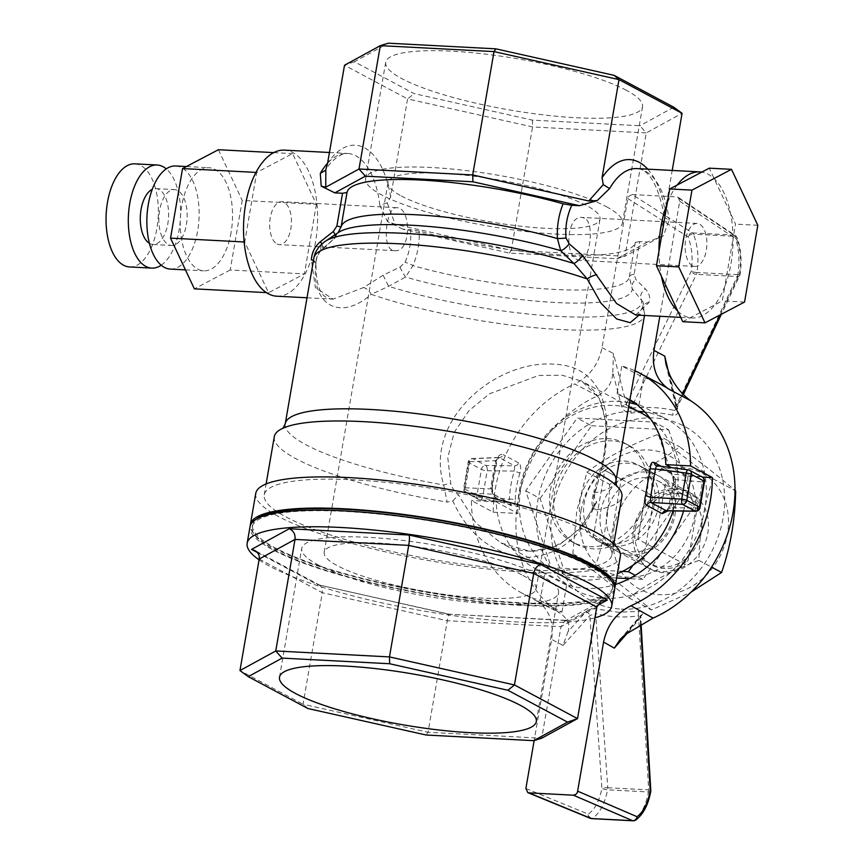 <?xml version="1.0" encoding="UTF-8"?>
<svg xmlns="http://www.w3.org/2000/svg" width="864" height="864" viewBox="0 0 864 864"><rect width="100%" height="100%" fill="white"/><g stroke="black" fill="none" stroke-linecap="round" stroke-linejoin="round"><path stroke-width="0.65" stroke-dasharray="4.32 3.24" d="M677.776 311.116A73.138 36.904 93 0 0 690.228 317.758A73.138 36.904 93 0 0 692.183 317.963A73.138 36.904 93 0 0 714.82 304.83A73.138 36.904 93 0 0 724.81 286.384L733.05 238.648A73.138 36.904 93 0 0 730.588 213.548A73.138 36.904 93 0 0 714.236 178.751A73.138 36.904 93 0 0 701.784 172.098M682.744 321.689L722.304 300.888L724.81 286.384A73.138 36.904 93 0 0 733.05 238.648L735.556 224.132L709.268 168.167M658.962 251.219A73.138 36.904 93 0 0 661.424 276.307M635.666 314.982L648.961 302.508C650.538 297.745 649.35 293.231 645.376 288.943L635.85 279.428L634.111 274.385L639.781 241.585L647.471 241.996L663.282 235.926L669.114 220.331L664.686 217.426L658.206 238.064L624.964 256.262L646.272 132.905L682.074 113.303M677.192 185.036A73.138 36.904 93 0 0 667.202 203.483M639.781 241.585L635.288 242.363A146.264 29.052 9.8 0 1 419.224 231.044L410.53 229.576C411.48 241.261 409.633 252.191 404.989 262.375L400 267.073L383.119 275.206L363.539 287.561L333.104 299.138L315.403 287.615L311.364 259.697M509.404 253.076L511.272 250.312L624.964 256.262L616.95 258.703L509.404 253.076L402.84 229.176L410.53 229.576M616.95 258.703L647.471 241.996M635.288 242.363L629.294 277.052L632.318 288.911L643.118 302.227L642.686 308.556A167.778 33.329 9.8 0 1 644.533 315.198A167.778 33.329 9.8 0 1 545.53 328.59A167.778 33.329 9.8 0 1 371.196 294.332L388.616 286.308L405.594 277.031L412.916 265.626C417.517 254.837 419.612 243.313 419.224 231.044M634.111 274.385A8.608 3.877 -170.2 0 0 629.316 276.955L629.316 276.955A146.264 29.052 9.8 0 1 629.305 276.988A146.264 29.052 9.8 0 1 412.916 265.626A8.608 2.7 24 0 0 404.989 262.375M341.032 227.232L333.958 238.777L321.041 250.214C317.358 254.34 315.587 259.168 315.716 264.708C311.396 305.651 340.643 321.408 371.196 294.332A8.608 4.882 50.5 0 0 363.539 287.561M276.739 296.201A73.138 36.904 93 0 0 315.544 241.844A73.138 36.904 93 0 0 284.396 150.131M387.223 202.889L379.793 205.168L387.385 221.476L395.204 224.284L387.223 202.889L390.636 197.046L407.581 98.928L532.58 126.954L646.272 132.905L639.911 125.755L532.364 120.118L414.126 93.604L354.467 61.744L388.336 43.2M402.84 229.176L387.385 221.476M316.408 204.314L304.398 273.888L268.553 292.734L244.728 242.017L256.738 172.454L292.583 153.608L316.408 204.314L242.222 200.437L230.213 270L304.398 273.888M266.393 292.615L268.553 292.734M230.213 270L194.368 288.846M244.145 241.985L244.728 242.017M255.982 172.411L256.738 172.454M273.726 152.615L292.583 153.608M218.398 149.72L242.222 200.437M231.077 232.47A51.624 26.05 -87 0 1 203.677 270.832A51.624 26.05 -87 0 1 180.371 217.922A51.624 26.05 -87 0 1 209.088 167.724A51.624 26.05 -87 0 1 232.07 205.772A51.624 26.05 -87 0 1 231.077 232.47M532.364 120.118L532.58 126.954L511.272 250.312L395.204 224.284M647.752 169.171A81.734 41.234 -87 0 1 665.129 211.421L664.6 217.048C658.314 185.166 649.037 169.02 636.779 168.588A73.138 36.904 -87 0 1 669.114 220.331M665.129 211.421L672.203 170.446M354.467 61.744L344.52 65.243L407.581 98.928L414.126 93.604M658.206 238.064L663.282 235.926M673.78 107.212L639.911 125.755M626.476 90.364A130.313 25.888 -170.2 0 0 484.067 53.968A130.313 25.888 -170.2 0 0 385.711 62.294A130.313 25.888 -170.2 0 0 509.717 109.976A130.313 25.888 -170.2 0 0 642.535 106.661A130.313 25.888 -170.2 0 0 626.476 90.364M606.388 206.701A130.313 25.888 9.8 0 1 622.436 222.988A130.313 25.888 9.8 0 1 489.618 226.314A130.313 25.888 9.8 0 1 365.612 178.632A130.313 25.888 9.8 0 1 463.979 170.305A130.313 25.888 9.8 0 1 606.388 206.701M401.296 195.955A107.546 21.362 -170.2 0 0 518.832 225.99A107.546 21.362 -170.2 0 0 600.016 219.121A107.546 21.362 -170.2 0 0 586.764 205.664A107.546 21.362 -170.2 0 0 469.228 175.64A107.546 21.362 -170.2 0 0 388.044 182.509A107.546 21.362 -170.2 0 0 401.296 195.955M522.893 575.446A107.546 21.362 9.8 0 1 536.134 588.892A107.546 21.362 9.8 0 1 426.524 591.635A107.546 21.362 9.8 0 1 324.173 552.28A107.546 21.362 9.8 0 1 405.356 545.411A107.546 21.362 9.8 0 1 522.893 575.446M584.604 218.128L582.034 217.436C567.086 215.276 563.965 254.588 577.433 259.686L579.787 260.366C589.529 262.256 595.177 223.063 584.604 218.128M391.964 249.966C381.391 245.041 387.04 205.87 396.792 207.738C411.199 207.122 411.664 252.882 394.546 250.657L391.964 249.966M276.977 243.94A21.514 10.854 93 0 0 279.439 244.652A21.514 10.854 93 0 0 291.406 223.733A21.514 10.854 93 0 0 281.696 201.69A21.514 10.854 93 0 0 269.935 220.115A21.514 10.854 93 0 0 276.977 243.94M692.42 265.702A21.514 10.854 -87 0 1 685.368 241.877A21.514 10.854 -87 0 1 697.129 223.452A21.514 10.854 -87 0 1 706.849 245.495A21.514 10.854 -87 0 1 694.883 266.414A21.514 10.854 -87 0 1 692.42 265.702M317.801 564.7A130.313 25.888 -170.2 0 0 460.21 601.096A130.313 25.888 -170.2 0 0 558.565 592.769A130.313 25.888 -170.2 0 0 434.56 545.087A130.313 25.888 -170.2 0 0 301.741 548.402A130.313 25.888 -170.2 0 0 317.801 564.7M307.919 708.512L303.026 704.236L239.965 670.561M259.222 559.019L322.294 592.704L303.026 704.236L428.026 732.272L447.293 620.73C448.038 616.637 448.772 614.466 449.485 614.218L569.603 620.741L597.175 605.642M596.786 607.079L560.984 626.692L564.656 621.162L567.918 620.417L449.485 614.218L319.151 584.982L321.916 587.574L322.294 592.704L447.293 620.73L560.984 626.692L541.717 738.223L428.026 732.272L426.146 735.026M285.25 423.77A167.778 33.329 -170.2 0 0 443.729 484.963A8.608 1.523 -15.7 0 1 450.803 483.905L447.768 457.639L454.194 432.367L468.936 410.746L489.424 393.822L538.596 375.473L562.334 375.235L581.882 381.294L599.238 398.196L606.431 423.684L604.735 456.484L595.458 491.486C593.827 496.757 594.302 500.267 596.884 502.027L593.762 505.224L593.622 508.356L596.16 509.89C593.384 505.127 592.801 499.446 594.443 492.858C617.198 430.175 611.626 366.196 553.586 364.165C495.731 360.061 423.673 419.785 443.729 484.963L447.12 502.092L452.822 500.98C468.212 534.578 492.134 553.403 524.578 557.474C555.476 556.729 578.491 540.356 593.622 508.356L593.708 508.529C593.071 505.105 590.144 506.293 593.806 491.8A8.608 1.62 21.3 0 0 594.443 492.858A167.778 33.329 -170.2 0 0 615.913 480.881M596.16 509.89A176.386 35.035 -170.2 0 0 621.907 496.735M274.288 436.698A176.386 35.035 -170.2 0 0 447.12 502.092M590.134 532.85A176.386 35.035 -170.2 0 0 397.375 483.602A176.386 35.035 -170.2 0 0 264.244 494.867A176.386 35.035 -170.2 0 0 432.086 559.408A176.386 35.035 -170.2 0 0 611.863 554.904A176.386 35.035 -170.2 0 0 590.134 532.85M255.766 493.398A184.993 36.742 -170.2 0 0 431.795 561.092A184.993 36.742 -170.2 0 0 620.341 556.373M614.704 588.557A184.993 36.742 9.8 0 1 521.143 603.299A184.993 36.742 9.8 0 1 250.279 525.614M611.14 580.435A182.833 36.32 9.8 0 1 612.835 587.164A182.833 36.32 9.8 0 1 520.117 602.748A182.833 36.32 9.8 0 1 338.548 571.86A182.833 36.32 9.8 0 1 252.504 524.923A182.833 36.32 9.8 0 1 256.36 519.145M519.761 604.822A182.833 36.32 9.8 0 1 338.191 573.944A182.833 36.32 9.8 0 1 252.137 527.008A182.833 36.32 9.8 0 1 438.491 522.342A182.833 36.32 9.8 0 1 612.479 589.248A182.833 36.32 9.8 0 1 519.761 604.822M614.596 589.615A184.993 36.742 9.8 0 1 520.787 605.372A184.993 36.742 9.8 0 1 337.079 574.128A184.993 36.742 9.8 0 1 250.02 526.64M259.081 559.829A184.993 36.742 -170.2 0 0 517.914 621.994A184.993 36.742 -170.2 0 0 594.929 617.836M595.458 491.486A8.608 1.62 21.3 0 0 593.806 491.8L602.402 462.37C605.61 446.429 606.485 432.14 605.005 419.472L602.532 407.473C599.033 395.582 592.142 386.856 581.882 381.294M596.884 502.027L580.338 528.455L557.777 545.972L530.075 551.362L500.915 542.884L475.751 522.85L458.406 494.77C455.393 492.988 452.866 489.37 450.803 483.905M641.239 412.992A90.342 75.913 -61.9 0 0 554.094 428.252A90.342 75.913 -61.9 0 0 520.765 521.273A90.342 75.913 -61.9 0 0 556.124 572.368A90.342 75.913 -61.9 0 0 583.61 579.928A90.342 75.913 -61.9 0 0 617.339 573.739M673.078 510.948A90.342 75.913 -61.9 0 0 650.668 419.148M669.665 470.815A4.298 3.618 -61.9 0 0 671.382 473.764A4.298 3.618 -61.9 0 0 672.592 474.12L675.572 479.531A4.298 1.177 -178.1 0 0 673.337 480.481A4.298 1.177 -178.1 0 0 673.855 481.075C673.639 475.999 672.246 472.576 669.665 470.815L661.252 466.322M511.25 505.764A4.298 3.618 -61.9 0 0 509.501 502.794A4.298 3.618 -61.9 0 0 508.324 502.448L509.447 499.241A4.298 1.177 1.9 0 1 515.279 499.889C514.966 504.684 513.626 506.639 511.25 505.764L495.763 497.491C493.193 495.742 491.832 492.361 491.681 487.328L496.336 460.361C498.182 455.62 500.45 453.708 503.161 454.626A4.298 3.618 118.1 0 1 499.154 457.574L496.908 460.76L496.336 460.361M491.681 487.328A4.298 1.274 2.7 0 1 492.199 487.976C492.707 492.34 493.355 494.543 494.132 494.608L509.501 502.794L492.836 494.176L467.111 493.052A4.298 2.797 -87.5 0 1 465.286 487.782L490.568 488.894L495.45 460.642L469.789 461.743A4.298 2.732 -92.5 0 1 472.273 458.557A4.298 2.732 -92.5 0 1 473.051 458.698L485.719 465.469L514.642 465.847A4.298 3.618 -61.9 0 0 518.648 462.899C520.873 464.648 521.305 468.018 519.923 473.018L514.318 471.085L514.642 465.847L499.154 457.574L495.45 460.642L496.908 460.76L492.199 487.976A4.298 1.274 2.7 0 1 490.568 488.894L492.836 494.176A4.298 3.618 118.1 0 1 494.035 494.543A4.298 3.618 118.1 0 1 495.763 497.491M589.356 546.696A55.922 46.991 -61.9 0 0 646.909 495.202A55.922 46.991 -61.9 0 0 625.028 443.351A55.922 46.991 -61.9 0 0 557.237 470.545A55.922 46.991 -61.9 0 0 572.346 542.009A55.922 46.991 -61.9 0 0 589.356 546.696M651.024 497.405A55.922 46.991 118.1 0 1 576.461 544.212A55.922 46.991 118.1 0 1 561.352 472.738A55.922 46.991 118.1 0 1 629.143 445.543A55.922 46.991 118.1 0 1 651.024 497.405M622.48 571.374L551.34 567.648L525.701 490.838L577.174 418.068L654.264 422.107L679.892 498.917L633.064 565.142M616.604 578.005L565.736 575.338L540.108 498.528L525.701 490.838M565.736 575.338L551.34 567.648M540.108 498.528L591.57 425.768L577.174 418.068M591.57 425.768L668.671 429.797L654.264 422.107M668.671 429.797L694.3 506.606L679.892 498.917M663.919 549.569L642.838 579.377L635.256 575.327M694.3 506.606L669.913 541.102M642.838 579.377L629.316 578.664M654.296 504.511A43.016 36.148 118.1 0 1 596.938 540.518A43.016 36.148 118.1 0 1 579.485 506.207A43.016 36.148 118.1 0 1 600.685 468.169A43.016 36.148 118.1 0 1 637.47 464.616A43.016 36.148 118.1 0 1 654.296 504.511M652.126 495.634L604.8 470.362A43.016 36.148 -61.9 0 0 593.32 536.836L604.8 470.362A43.016 36.148 118.1 0 1 641.585 466.819A43.016 36.148 118.1 0 1 649.318 472.694L637.837 539.168L649.318 472.694A43.016 36.148 118.1 0 1 637.837 539.168L685.163 564.44L688.144 560.174L697.777 504.436L696.643 497.966A43.016 36.148 -61.9 0 0 688.91 492.091A43.016 36.148 -61.9 0 0 652.126 495.634L653.26 502.103L643.637 557.842A38.718 32.53 -61.9 0 0 688.144 560.174M654.296 547.96L665.777 481.486A43.016 36.148 -61.9 0 0 658.044 475.61A43.016 36.148 -61.9 0 0 621.27 479.153L609.779 545.627A43.016 36.148 -61.9 0 0 617.512 551.502A43.016 36.148 -61.9 0 0 654.296 547.96L637.837 539.168A43.016 36.148 118.1 0 1 601.052 542.711A43.016 36.148 118.1 0 1 593.32 536.836L640.645 562.108A43.016 36.148 -61.9 0 0 648.378 567.994A43.016 36.148 -61.9 0 0 685.163 564.44M665.777 481.486L696.643 497.966M697.777 504.436A38.718 32.53 -61.9 0 0 653.26 502.103M643.637 557.842L640.645 562.108M452.822 500.98L458.406 494.77M319.151 584.982L449.766 614.455M567.918 620.417L569.603 620.741M400 267.073A8.608 1.048 60.7 0 0 405.594 277.031A151.308 30.056 9.8 0 0 555.509 302.497A151.308 30.056 9.8 0 0 632.318 288.911A8.608 5.778 138.7 0 1 635.85 279.428M383.119 275.206L388.616 286.308A162.734 32.324 -170.2 0 0 559.073 316.451A162.734 32.324 -170.2 0 0 641.434 299.549A8.608 6.361 139.9 0 1 645.376 288.943M313.448 260.528A8.608 4.471 -178.9 0 1 315.943 263.758A8.608 4.471 -178.9 0 1 315.716 264.708A167.778 33.329 9.8 0 1 313.87 258.077M321.84 244.015A8.608 4.406 -133.3 0 1 321.97 249.674A8.608 4.406 -133.3 0 1 321.041 250.214A162.734 32.324 -170.2 0 1 325.307 241.304M334.94 234.803A8.608 3.758 -130.3 0 1 334.541 238.453A8.608 3.758 -130.3 0 1 333.958 238.777A151.308 30.056 9.8 0 1 338.17 232.621L338.17 232.621M648.961 302.508A8.608 6.944 -157.6 0 0 643.118 306.407A8.608 6.944 -157.6 0 0 642.686 308.556M673.855 481.075A90.342 75.913 118.1 0 1 669.211 507.946L668.66 507.492L670.712 507.686L666.274 510.721M656.608 465.718L657.104 465.858A4.298 3.618 118.1 0 1 655.927 465.502L671.285 473.699C671.976 473.645 672.656 475.902 673.337 480.481L668.66 507.492L666.479 510.905M695.714 511.24A4.298 2.138 90.8 0 0 697.831 508.043A4.298 0.853 -170.2 0 0 700.013 507.676M482.695 496.768A4.298 2.203 -84.7 0 1 480.244 499.954A4.298 2.203 -84.7 0 1 479.79 499.813L467.111 493.052A4.298 3.618 -61.9 0 1 465.934 492.696A4.298 3.618 -61.9 0 1 464.249 488.711L468.752 462.661A4.298 0.853 9.8 0 1 468.223 462.121A4.298 0.853 9.8 0 1 469.789 461.743L465.286 487.782A4.298 0.853 -170.2 0 0 463.72 488.171A4.298 0.853 -170.2 0 0 464.249 488.711L476.928 495.482A4.298 0.853 -170.2 0 0 482.695 496.768L509.447 499.241A94.64 79.52 -61.9 0 1 514.318 471.085L487.188 470.729L482.695 496.768M170.294 269.082A51.624 26.05 93 0 0 198.688 204.023A51.624 26.05 93 0 0 175.694 165.974M186.376 224.672A27.961 14.105 93 0 0 174.463 189.605A27.961 14.105 93 0 0 159.624 210.395A27.961 14.105 93 0 0 171.536 245.462A27.961 14.105 93 0 0 186.376 224.672M149.429 243.367A27.961 14.105 93 0 0 152.993 244.49A27.961 14.105 93 0 0 168.545 217.296A27.961 14.105 93 0 0 155.92 188.633A27.961 14.105 93 0 0 152.248 189.378M161.201 265.216A51.624 26.05 93 0 0 179.14 229.748A51.624 26.05 93 0 0 166.244 168.88M129.492 266.944A51.624 26.05 93 0 0 156.892 228.582A51.624 26.05 93 0 0 134.892 163.836M744.552 302.054L722.304 300.888M757.814 225.299L735.556 224.132M633.614 529.2A43.016 36.148 118.1 0 1 695.466 496.13A43.016 36.148 118.1 0 1 683.035 568.091A43.016 36.148 118.1 0 1 633.614 529.2M613.948 528.163A65.826 55.307 118.1 0 1 666.619 468.968A65.826 55.307 118.1 0 1 725.339 501.93A65.826 55.307 118.1 0 1 674.784 593.309A65.826 55.307 118.1 0 1 613.948 528.163M572.821 553.781L576.742 511.337L586.915 472.219C606.128 457.564 629.489 445.079 657.007 434.743C671.544 447.217 690.217 461.916 713.027 478.829C704.246 503.798 699.548 530.982 698.944 560.39C671.522 570.661 648.151 583.157 628.841 597.866C606.107 581.008 587.434 566.32 572.821 553.781L595.458 565.866C604.249 540.842 608.947 513.648 609.541 484.304C637.06 473.98 660.431 461.484 679.644 446.828C702.464 463.752 721.127 478.44 735.664 490.914M595.458 565.866C618.192 582.725 636.865 597.413 651.467 609.952L691.146 592.078M581.029 510.581A65.826 55.307 118.1 0 1 675.67 459.994A65.826 55.307 118.1 0 1 656.651 570.1A65.826 55.307 118.1 0 1 581.029 510.581M600.685 511.618A43.016 36.148 118.1 0 1 662.537 478.548A43.016 36.148 118.1 0 1 650.117 550.508A43.016 36.148 118.1 0 1 600.685 511.618M635.396 528.217A38.362 32.238 118.1 0 1 686.545 496.109A38.362 32.238 118.1 0 1 696.902 545.13A38.362 32.238 118.1 0 1 650.408 563.792A38.362 32.238 118.1 0 1 635.396 528.217M606.938 513.011A38.362 32.238 118.1 0 1 658.076 480.913A38.362 32.238 118.1 0 1 668.444 529.934A38.362 32.238 118.1 0 1 621.94 548.586A38.362 32.238 118.1 0 1 606.938 513.011M586.915 472.219L609.541 484.304M657.007 434.743L679.644 446.828M713.027 478.829L734.994 490.558M698.944 560.39L711.547 567.119M628.841 597.866L651.467 609.952M621.27 609.12A98.95 83.138 -61.9 0 0 719.917 469.649A98.95 83.138 -61.9 0 0 572.152 461.905A98.95 83.138 -61.9 0 0 621.27 609.12M625.19 634.619L642.168 614.714C644.198 612.047 643.183 610.913 639.112 611.302L618.408 612.263L597.413 609.12C592.585 608.267 588.773 609.152 585.965 611.766L568.037 631.616C570.467 625.093 567.864 618.959 560.218 613.213A124.762 104.825 -61.9 0 1 517.871 501.325A124.762 104.825 -61.9 0 1 597.758 395.852C607.316 390.539 612.328 382.741 612.803 372.438L621.508 406.048C623.074 410.638 626.335 412.97 631.282 413.046C646.207 411.696 660.107 412.43 672.98 415.228C676.912 415.616 678.488 413.532 677.7 408.996L669.956 375.44M597.758 395.852L574.636 383.983A124.762 104.825 -61.9 0 0 493.236 512.201L471.431 500.548A124.762 104.825 -61.9 0 0 522.223 593.276A124.762 104.825 -61.9 0 0 540.151 600.458L544.936 572.81A96.8 81.335 118.1 0 1 535.388 568.609A96.8 81.335 118.1 0 1 496.12 501.844L471.431 500.548M540.151 600.458L561.967 612.112A124.762 104.825 -61.9 0 1 544.028 604.93A124.762 104.825 -61.9 0 1 537.181 600.858L560.218 613.213M661.576 384.826A124.762 104.825 -61.9 0 0 643.637 377.644L621.821 366.001A124.762 104.825 -61.9 0 1 634.932 370.786M629.802 400.464L617.047 393.649L621.821 366.001M617.047 393.649A96.8 81.335 118.1 0 1 626.584 397.85A96.8 81.335 118.1 0 1 629.932 399.751M638.118 411.318A96.8 81.335 -61.9 0 0 542.462 482.684A96.8 81.335 -61.9 0 0 575.726 590.155A96.8 81.335 -61.9 0 0 704.776 509.134A96.8 81.335 -61.9 0 0 666.922 419.386A96.8 81.335 -61.9 0 0 644.911 412.052M561.967 612.112L566.741 584.453A96.8 81.335 -61.9 0 0 615.492 584.442M683.532 511.088A96.8 81.335 -61.9 0 0 686.264 499.252A96.8 81.335 -61.9 0 0 687.679 476.269L671.598 467.683M566.741 584.453L544.936 572.81M493.236 512.201L517.925 513.486L496.12 501.844M517.925 513.486A96.8 81.335 118.1 0 1 629.424 402.71M636.962 404.665A96.8 81.335 118.1 0 1 638.863 405.302L635.375 403.445M621.27 479.153L604.8 470.362L593.32 536.836L609.779 545.627M612.803 372.438L613.418 353.452L626.357 404.158C626.746 406.998 628.333 408.316 631.098 408.11L696.427 274.342A4.298 2.354 26 0 1 691.222 271.339A4.298 0.767 -171 0 0 696.978 272.516C699.041 258.185 697.853 245.408 693.414 234.155A4.298 2.506 -22.8 0 0 687.992 236.822A4.298 3.532 122.5 0 1 692.496 232.913L632.21 194.562L628.744 196.344L627.793 198.526L602.024 347.684C598.493 364.597 589.367 376.693 574.636 383.983M638.863 405.302L643.637 377.644M632.21 194.562L676.728 196.895L678.294 197.413L679.72 201.247L659.848 316.267M668.682 372.686L676.674 406.793L676.307 409.504L683.348 394.61M682.733 393.962L676.674 406.793A4.298 1.912 -13 0 0 676.22 407.97L676.296 409.536L674.006 410.357A4.298 2.549 102.5 0 0 672.98 415.228M720.144 314.896L739.552 273.877C741.42 260.982 740.491 249.48 736.765 239.371A4.298 2.56 -21.4 0 0 737.024 237.589A4.298 2.56 -21.4 0 0 734.767 236.326C738.925 247.558 739.962 260.334 737.888 274.655A4.298 0.767 -170.9 0 0 740.059 274.342A4.298 0.767 -170.9 0 0 739.552 273.877A4.298 2.387 25.3 0 1 739.703 275.497A4.298 2.387 25.3 0 1 737.338 276.491L674.006 410.357C660.755 407.43 646.445 406.674 631.098 408.11A4.298 1.728 84.6 0 0 631.282 413.046M737.867 274.763A4.298 2.171 93 0 0 737.888 274.655L696.978 272.516A4.298 2.171 -87 0 1 696.956 272.614A4.298 2.171 -87 0 1 696.427 274.342L737.338 276.491A4.298 2.171 93 0 0 737.867 274.763M687.679 476.269L702.151 477.025M537.181 600.858C549.158 609.574 553.986 622.404 551.642 639.349L534.168 740.524M590.317 818.316A4.298 3.618 112.4 0 1 588.276 814.158A4.298 3.456 -122.9 0 0 592.499 818.402C599.767 813.272 604.8 803.747 607.619 789.815A4.298 0.95 10.6 0 1 601.906 788.432A4.298 0.821 176 0 1 607.748 787.752A4.298 2.171 -87 0 1 607.64 789.707A4.298 2.171 -87 0 1 607.619 789.815L648.529 791.953C645.732 805.885 640.84 815.422 633.852 820.562A4.298 3.51 -124.2 0 0 635.71 820.066M650.722 791.543A4.298 0.95 10.5 0 1 648.529 791.953A4.298 2.171 93 0 0 648.551 791.856A4.298 2.171 93 0 0 648.659 789.89A4.298 0.853 176.7 0 1 650.786 790.506M639.112 611.302A4.298 2.279 -98.5 0 0 638.518 615.827L640.645 616.399L640.159 618.127L627.534 632.858M568.037 631.616L562.982 645.44L589.853 615.492L595.609 613.58A4.298 1.987 -76 0 1 597.413 609.12M666.068 364.716L676.22 407.97A4.298 1.912 -13 0 0 677.7 408.996M627.793 198.526L687.992 236.822C691.999 246.942 693.079 258.455 691.222 271.339L626.357 404.158A4.298 1.868 165.9 0 1 621.508 406.048M525.884 788.508L588.276 814.158C594.821 809.546 599.368 800.971 601.906 788.432L589.853 615.492A4.298 3.1 -138.4 0 0 585.965 611.766M640.537 624.478L640.159 618.127A4.298 3.143 40.4 0 1 640.624 615.546A4.298 3.143 40.4 0 1 642.168 614.714M379.793 205.168A73.138 36.904 93 0 0 347.447 153.436A73.138 36.904 93 0 0 327.586 163.242M390.636 197.046A81.734 41.234 93 0 0 327.564 163.361M257.375 552.528L318.017 584.917M519.923 473.018A90.342 75.913 -61.9 0 0 515.279 499.889M518.648 462.899L503.161 454.626M675.572 479.531A94.64 79.52 118.1 0 1 670.712 507.686L697.831 508.043L702.335 481.993L675.572 479.531M704.516 481.626A4.298 0.853 9.8 0 1 702.335 481.993A4.298 2.203 95.3 0 0 701.125 476.755L672.592 474.12L657.104 465.858L688.446 469.984L701.125 476.755A4.298 3.618 118.1 0 1 702.302 477.101M689.623 470.329A4.298 3.618 -61.9 0 0 688.446 469.984M508.324 502.448L479.79 499.813A4.298 3.618 118.1 0 1 478.613 499.468A4.298 3.618 118.1 0 1 476.928 495.482L481.432 469.433A4.298 3.618 118.1 0 1 485.719 465.469A4.298 2.138 -89.2 0 1 487.188 470.729A4.298 0.853 9.8 0 1 481.432 469.433L468.752 462.661A4.298 3.618 -61.9 0 1 473.051 458.698L499.154 457.574M602.024 347.684L613.418 353.452M679.72 201.247L736.765 239.371A4.298 3.596 123.8 0 0 735.415 235.591A4.298 3.596 123.8 0 0 733.849 235.073L676.728 196.895M692.496 232.913L733.849 235.073A4.298 2.171 93 0 1 734.767 236.326L693.414 234.155A4.298 2.171 -87 0 0 692.496 232.913M633.074 820.8A4.298 2.171 93 0 0 633.852 820.562L592.499 818.402A4.298 2.171 -87 0 1 591.732 818.629M607.748 787.752L648.659 789.89L638.518 615.827C624.391 617.911 610.092 617.166 595.609 613.58L607.748 787.752M562.982 645.44L551.642 639.349M680.713 317.369L692.183 317.963M307.012 297.788L333.266 299.16M329.443 152.496L347.447 153.436L342.544 154.138C334.876 157.961 329.249 163.382 325.631 170.402M385.711 62.294L365.612 178.632M642.535 106.661L622.436 222.988M536.134 588.892L600.016 219.121M324.173 552.28L388.044 182.509M396.792 207.716L281.696 201.69M394.535 250.679L279.439 244.652M697.129 223.452L582.034 217.426M694.883 266.414L579.787 260.377M536.317 721.57L558.565 592.769M279.493 677.203L301.741 548.402M635.731 314.993C637.848 312.876 635.202 320.382 643.118 306.407L643.118 302.227L644.49 315.468M612.943 482.717L616.302 485.568M287.442 426.492L283.316 428.047M611.863 554.904L613.742 543.996M264.244 494.867L266.123 483.948M612.479 589.248L612.835 587.164M252.137 527.008L252.504 524.923M628.787 406.339L581.828 381.262M556.124 572.368L500.915 542.884M629.143 445.543L625.028 443.351M576.461 544.212L572.346 542.009M688.91 492.091L637.47 464.616M648.378 567.994L596.938 540.518M593.73 505.213C578.459 541.058 538.812 564.322 501.055 542.959L501.055 542.959M320.015 585.306L254.783 550.465M601.15 601.171L564.656 621.162M333.104 299.138C326.538 298.469 316.116 297.151 315.943 263.758C316.084 258.217 318.092 253.519 321.97 249.674L334.541 238.453L341.021 227.308M629.413 276.34L629.316 276.955M498.625 457.434L472.273 458.557A4.298 4.298 0 0 0 468.223 462.121L463.72 488.171A4.298 4.298 0 0 0 465.934 492.696L478.613 499.468A4.298 4.298 0 0 0 480.265 499.954M508.723 502.578L480.244 499.954M185.458 269.881L203.677 270.832M186.408 166.536L209.088 167.724M152.993 244.49L171.536 245.462M155.92 188.633L174.463 189.605M621.94 548.586L650.408 563.792M658.076 480.913L686.545 496.109M544.028 604.93L522.223 593.276M535.388 568.609L575.726 590.155M626.584 397.85L666.922 419.386M678.294 197.413L735.415 235.591A4.298 4.298 0 0 1 737.024 237.589C741.064 248.497 742.068 260.755 740.059 274.342A4.298 4.298 0 0 1 739.703 275.497L721.364 314.248M620.028 639.511L640.818 615.298L641.099 624.154M641.585 466.819L658.044 475.61M601.052 542.711L617.512 551.502"/><path stroke-width="1.3" d="M678.715 266.9L656.456 265.734L661.424 276.307A73.138 36.904 93 0 0 677.776 311.116L682.744 321.689L705.002 322.855L744.552 302.054L757.814 225.299L731.516 169.333L691.967 190.134L678.715 266.9L705.002 322.855M691.967 190.134L669.719 188.968L667.202 203.483A73.138 36.904 93 0 0 659.167 242.892A73.138 36.904 93 0 0 658.962 251.219L656.456 265.734M571.784 205.276L579.474 205.686L472.921 181.786L365.364 176.159L334.843 192.866L342.533 193.266L347.026 192.499A146.264 29.052 9.8 0 1 563.09 203.818L571.784 205.276C567.076 215.428 565.142 226.336 566.006 238.01L569.182 243.832L582.649 255.452L616.54 303.48L635.666 314.982M603.266 184.626L609.628 188.568L597.143 200.61L588.773 200.977L603.266 184.626L602.057 177.736L619.002 79.618L494.014 51.592L380.311 45.641L344.52 65.243L327.564 163.361L325.631 170.402M579.474 205.686L597.143 200.61M731.516 169.333L709.268 168.167L701.784 172.098A73.138 36.904 93 0 0 699.829 171.893A73.138 36.904 93 0 0 677.192 185.036L669.719 188.968M661.424 276.307L677.776 311.116M667.202 203.483L658.962 251.219M701.784 172.098L677.192 185.036M639.954 314.334L630.191 322.704L616.615 318.946L601.042 303.275L587.218 278.932L573.847 263.466L560.693 250.657L557.42 238.561C556.805 226.303 558.695 214.715 563.09 203.818M347.026 192.499L341.032 227.232A146.264 29.052 9.8 0 1 341.032 227.2A146.264 29.052 9.8 0 1 557.42 238.561A8.608 0.605 -3.7 0 0 566.006 238.01M329.443 152.496L284.396 150.131A73.138 36.904 93 0 0 243.724 221.13A73.138 36.904 93 0 0 276.739 296.201L307.012 297.788M313.448 260.528A8.608 4.471 -178.9 0 0 311.364 259.697C311.85 252.461 314.863 246.467 320.393 241.715L333.331 231.476L336.884 226.012L342.533 193.266M321.235 186.149L320.306 173.405L325.804 170.089L325.76 187.207L321.235 186.149L334.843 192.866M244.145 241.985L170.543 238.129L194.368 288.846L266.393 292.615M170.543 238.129L182.552 168.566L255.982 172.411M182.552 168.566L218.398 149.72L273.726 152.615M672.203 170.446L682.074 113.303L619.002 79.618L614.12 75.352L673.78 107.212L682.074 113.303M325.76 187.207L359.003 168.998L472.705 174.949L588.773 200.977M472.921 181.786L472.705 174.949L494.014 51.592L495.882 48.838L614.12 75.352M365.364 176.159L359.003 168.998L380.311 45.641L388.336 43.2L495.882 48.838M295.553 693.5A130.313 25.888 9.8 0 1 279.493 677.203A130.313 25.888 9.8 0 1 412.312 673.877A130.313 25.888 9.8 0 1 536.317 721.57A130.313 25.888 9.8 0 1 437.962 729.886A130.313 25.888 9.8 0 1 295.553 693.5M533.704 740.664L567.562 722.12L507.902 690.26L389.664 663.746L282.118 658.109L248.26 676.652L307.919 708.512L426.146 735.026L533.704 740.664L541.717 738.223L577.519 718.621L567.562 722.12M248.26 676.652L239.965 670.561L275.756 650.959L389.459 656.91L514.447 684.936L577.519 718.621L596.786 607.079L601.15 601.171L607.338 600.07L540.864 564.57L409.115 535.032L289.267 528.746L251.543 549.418L257.375 552.528M596.786 607.079L533.714 573.404L408.715 545.378L295.024 539.417L259.222 559.019L239.965 670.561M289.267 528.746C293.544 530.68 295.456 534.233 295.024 539.417L275.756 650.959L282.118 658.109M409.115 535.032C409.655 536.76 409.525 540.216 408.715 545.378L389.459 656.91L389.664 663.746M540.864 564.57C537.311 565.391 534.924 568.328 533.714 573.404L514.447 684.936L507.902 690.26M613.742 543.996L621.907 496.735A176.386 35.035 -170.2 0 0 612.943 482.717A176.386 35.035 -170.2 0 0 600.178 474.682A176.386 35.035 -170.2 0 0 438.232 429.613A176.386 35.035 -170.2 0 0 287.442 426.492A176.386 35.035 -170.2 0 0 274.288 436.698L266.123 483.948M614.952 587.531L620.341 556.373A184.993 36.742 -170.2 0 0 597.553 533.239A184.993 36.742 -170.2 0 0 395.388 481.583A184.993 36.742 -170.2 0 0 255.766 493.398L250.376 524.556A184.993 36.742 9.8 0 1 390.01 512.741A184.993 36.742 9.8 0 1 592.164 564.397A184.993 36.742 9.8 0 1 614.952 587.531A184.993 36.742 9.8 0 1 614.704 588.557M250.279 525.614A184.993 36.742 9.8 0 1 250.376 524.556M256.36 519.145A182.833 36.32 9.8 0 1 438.847 520.258A182.833 36.32 9.8 0 1 611.14 580.435M247.147 543.262L250.02 526.64A184.993 36.742 9.8 0 1 438.566 521.921A184.993 36.742 9.8 0 1 614.596 589.615L611.723 606.226A184.993 36.742 -170.2 0 0 524.664 558.738A184.993 36.742 -170.2 0 0 340.967 527.494A184.993 36.742 -170.2 0 0 247.147 543.262A184.993 36.742 -170.2 0 0 259.081 559.829M594.929 617.836A184.993 36.742 -170.2 0 0 611.723 606.226M617.339 573.739A90.342 75.913 -61.9 0 0 673.078 510.948M650.668 419.148A90.342 75.913 -61.9 0 0 641.239 412.992L628.787 406.339M645.592 495.396C644.155 500.342 644.544 503.68 646.78 505.397A4.298 3.618 118.1 0 1 650.786 502.448L650.527 497.275A4.298 0.605 18.3 0 1 645.592 495.396L650.257 468.418A4.298 1.08 -178.9 0 0 655.409 469.022L656.597 465.707L655.927 465.502A4.298 3.618 118.1 0 1 654.178 462.542C651.802 461.646 650.495 463.601 650.257 468.418M666.608 510.84L666.274 510.721A4.298 3.618 -61.9 0 0 662.267 513.67L667.818 510.937M633.064 565.142L628.43 571.687L622.48 571.374M635.256 575.327L628.43 571.687M669.913 541.102L663.919 549.569M629.316 578.664L616.604 578.005M259.222 559.019C259.654 555.347 258.174 552.496 254.783 550.465L251.543 549.418M320.393 241.715A8.608 4.406 -133.3 0 1 321.84 244.015M333.331 231.476A8.608 3.758 -130.3 0 1 334.94 234.803M336.884 226.012A8.608 0.572 -170.2 0 1 341.032 227.232L341.021 227.308M569.182 243.832A8.608 3.067 -45.7 0 1 560.693 250.657A151.308 30.056 9.8 0 0 338.17 232.621L325.307 241.304A162.734 32.324 -170.2 0 1 573.847 263.466A8.608 2.279 -46.9 0 0 582.649 255.452M596.776 274.644A8.608 2.408 -24.2 0 0 587.218 278.932A167.778 33.329 9.8 0 0 412.873 244.685A167.778 33.329 9.8 0 0 313.87 258.077C314.852 251.716 318.665 246.121 325.307 241.304M688.446 469.984A4.298 1.534 97.5 0 0 688.154 469.865A4.298 1.534 97.5 0 0 686.21 473.083L655.409 469.022L650.527 497.275L681.718 499.122A4.298 1.48 93.4 0 0 682.506 504.328L695.185 511.099A4.298 2.138 90.8 0 0 695.714 511.24L666.868 510.862M186.408 166.536L175.694 165.974A51.624 26.05 93 0 0 146.988 216.173A51.624 26.05 93 0 0 170.294 269.082L185.458 269.881M152.248 189.378A27.961 14.105 93 0 0 141.08 209.423A27.961 14.105 93 0 0 149.429 243.367M166.244 168.88A51.624 26.05 93 0 0 157.151 165.002A51.624 26.05 93 0 0 128.444 215.201A51.624 26.05 93 0 0 151.751 268.11A51.624 26.05 93 0 0 161.201 265.216M157.151 165.002L134.892 163.836A51.624 26.05 93 0 0 106.186 214.034A51.624 26.05 93 0 0 129.492 266.944L151.751 268.11M691.146 592.078L721.57 572.476C730.372 547.441 735.059 520.258 735.664 490.914L734.994 490.558M711.547 567.119L721.57 572.476M668.682 372.686L664.762 356.141L666.079 364.716L669.956 375.44C675.173 386.046 682.074 394.47 690.649 400.723A124.762 104.825 -61.9 0 1 733.007 512.6A124.762 104.825 -61.9 0 1 653.108 618.073L625.19 634.619L620.039 639.522L614.326 648.13L627.534 632.858M702.151 477.025L712.368 477.554L690.552 465.912A124.762 104.825 -61.9 0 0 639.76 373.183L661.576 384.826A124.762 104.825 -61.9 0 1 668.423 388.897L690.649 400.723M639.76 373.183A124.762 104.825 -61.9 0 0 634.932 370.786M712.368 477.554A124.762 104.825 118.1 0 1 630.958 605.772L653.108 618.073M629.932 399.751A96.8 81.335 118.1 0 1 665.863 464.616L690.552 465.912M644.911 412.052A96.8 81.335 -61.9 0 0 638.118 411.318M615.492 584.442A96.8 81.335 -61.9 0 0 683.532 511.088M629.424 402.71A96.8 81.335 118.1 0 1 636.962 404.665M635.375 403.445L629.802 400.464M671.598 467.683L665.863 464.616M668.423 388.897C656.456 380.203 651.629 367.373 653.962 350.406L659.848 316.267M630.958 605.772C616.248 613.04 607.122 625.136 603.58 642.071L577.368 792.59L575.856 794.405L573.383 795.193L528.876 792.86L591.343 818.543L632.686 820.714L573.383 795.193M534.168 740.524L525.884 788.508L527.839 792.623L528.876 792.86M635.71 820.066A4.298 3.51 -124.2 0 0 637.038 816.718A4.298 3.683 113.3 0 1 632.686 820.714A4.298 2.171 93 0 0 633.074 820.8A4.298 4.298 0 0 0 635.71 820.066C643.172 814.471 648.173 804.967 650.722 791.543A4.298 4.298 0 0 0 650.786 790.506A4.298 0.853 176.7 0 1 650.236 790.96A4.298 0.95 10.5 0 1 650.722 791.543M609.628 188.568A73.138 36.904 -87 0 1 636.779 168.588L699.829 171.893M327.586 163.242A73.138 36.904 93 0 0 320.306 173.405M602.057 177.736A81.734 41.234 -87 0 1 647.752 169.171M616.561 486.119L615.913 480.881A167.778 33.329 -170.2 0 0 614.066 474.25A167.778 33.329 -170.2 0 0 440.726 416.956A167.778 33.329 -170.2 0 0 285.25 423.77L313.87 258.077M597.175 605.642L607.338 600.07M661.252 466.322L654.178 462.542M662.267 513.67L646.78 505.397M700.013 507.676A4.298 0.853 -170.2 0 0 699.484 507.136L686.804 500.364A4.298 0.853 -170.2 0 0 681.718 499.122L686.21 473.083A4.298 0.853 9.8 0 1 691.308 474.325L703.987 481.097A4.298 0.853 9.8 0 1 704.516 481.626L700.013 507.676A4.298 4.298 0 0 1 695.693 511.24M703.987 481.097L699.484 507.136A4.298 3.618 118.1 0 1 695.185 511.099L666.274 510.721L650.786 502.448L682.506 504.328A4.298 3.618 -61.9 0 0 686.804 500.364L691.308 474.325A4.298 3.618 -61.9 0 0 689.623 470.329L702.302 477.101A4.298 3.618 118.1 0 1 703.987 481.097M664.762 356.141L653.962 350.406M720.144 314.896L682.733 393.962M591.732 818.629A4.298 2.171 -87 0 1 591.343 818.543A4.298 3.618 112.4 0 1 590.317 818.316A4.298 4.298 0 0 0 591.732 818.629L633.074 820.8M577.811 791.23L637.038 816.718C643.313 812.084 647.708 803.498 650.236 790.96L640.537 624.478M603.58 642.071L614.326 648.13M635.656 315.004L680.713 317.369M338.159 232.632L341.15 226.562M615.913 480.881L644.49 315.468M282.884 428.479L285.25 423.77M704.516 481.626A4.298 4.298 0 0 0 702.302 477.101M689.623 470.329A4.298 4.298 0 0 0 688.154 469.865L656.597 465.707M721.364 314.248L683.348 394.61M527.839 792.623L590.317 818.316M641.099 624.154L650.786 790.506"/></g></svg>
